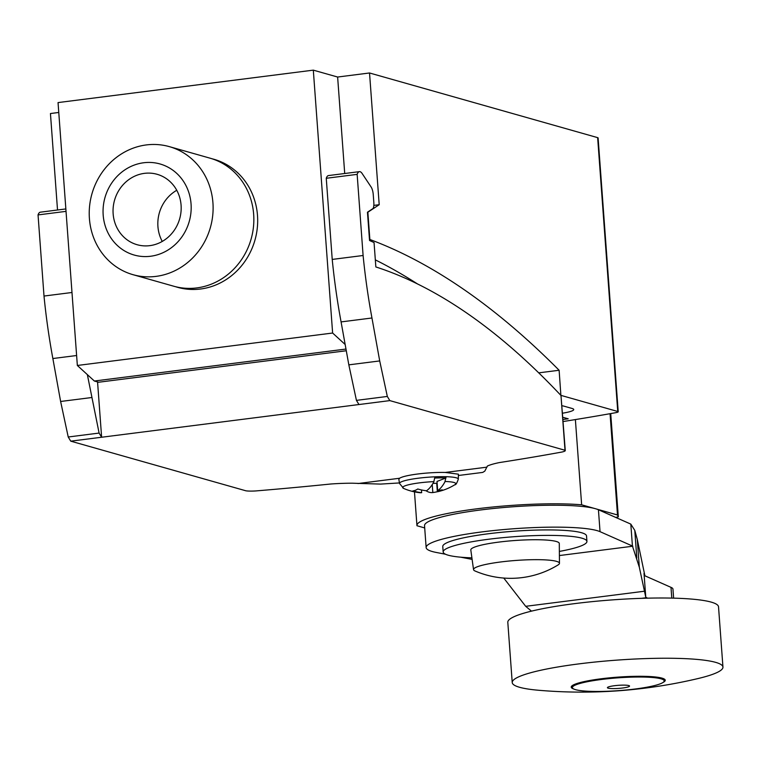<?xml version="1.0" encoding="UTF-8"?>
<svg xmlns="http://www.w3.org/2000/svg" width="761" height="761" viewBox="0 0 761 761"><rect width="100%" height="100%" fill="white"/><g stroke="black" fill="none" stroke-linecap="round" stroke-linejoin="round"><path stroke-width="1.14" d="M565.271 450.588L560.981 395.501A1735.242 613.005 82.8 0 0 375.848 266.949L374.051 242.55L369.542 240.514L367.458 212.224L373.109 208.476A7.867 2.778 82.8 0 0 373.832 202.512L373.232 194.407A8.114 2.863 82.8 0 0 371.007 186.845L361.894 173.147A12.357 4.366 82.8 0 0 360.067 171.691A12.357 4.366 82.8 0 0 359.411 171.644A12.357 4.366 82.8 0 0 357.147 174.364L363.102 255.496A264.857 93.565 82.8 0 0 371.958 317.993L379.71 360.933L387.32 396.443L389.832 400.609L565.004 450.265A12.537 1.741 -4.2 0 1 565.271 450.588A12.537 1.741 -4.2 0 1 561.979 452.024A563.463 78.421 -4.2 0 1 499.349 462.583A46.982 6.535 175.8 0 0 487.401 466.046L484.833 471.097L482.74 472.41L458.369 475.501M445.271 472.448L458.388 474.179L458.312 479.173A29.479 4.1 -4.2 0 0 440.648 476.662A29.479 4.1 -4.2 0 0 401.96 481.58A29.479 4.1 -4.2 0 0 399.525 483.492L398.85 479.335L399.601 478.25A29.85 4.157 -4.2 0 1 401.313 477.404A29.85 4.157 -4.2 0 1 445.271 472.448L486.897 467.159M399.43 482.94L380.576 484.091L352.4 483.206A47.23 6.573 175.8 0 0 330.93 483.986A563.463 78.421 -4.2 0 1 255.629 490.95A12.566 1.75 -4.2 0 1 245.908 490.807L70.744 441.161L68.224 436.995L60.623 401.475L52.861 358.536A264.857 93.565 -97.2 0 1 44.005 296.048L38.05 214.916A12.357 4.366 -97.2 0 1 40.314 212.186L65.855 208.942M434.797 478.051A29.232 4.071 -4.2 0 1 440.638 477.889A29.232 4.071 -4.2 0 1 445.956 477.927L437.004 481.447L437.68 490.645A55.115 49.826 68.5 0 0 442.189 489.818A54.335 21.974 89.4 0 1 438.431 491.539A54.335 21.974 89.4 0 1 437.337 491.72L436.719 483.311L432.99 483.349M445.975 477.309L444.919 481.827M437.68 490.645A55.115 22.288 89.4 0 0 445.118 481.494A26.616 3.7 -4.2 0 1 454.954 484.671C455.744 485.09 456.866 483.254 458.312 479.173M162.255 241.427A36.604 33.864 105.8 0 1 157.927 226.512A36.604 33.864 105.8 0 1 176.752 190.279M181.08 205.185A36.604 33.864 105.8 0 1 137.132 244.719A36.604 33.864 105.8 0 1 113.142 213.822A36.604 33.864 105.8 0 1 157.089 174.288A36.604 33.864 105.8 0 1 181.08 205.185M211.948 158.754A66.549 61.565 105.8 0 1 257.494 215.439A66.549 61.565 105.8 0 1 175.677 286.735M89.408 218.502A66.549 61.565 105.8 0 1 169.313 146.626A66.549 61.565 105.8 0 1 212.928 202.806A66.549 61.565 105.8 0 1 133.013 274.683A66.549 61.565 105.8 0 1 89.408 218.502M169.313 146.626L210.046 158.174A66.549 61.565 105.8 0 1 253.66 214.345A66.549 61.565 105.8 0 1 173.746 286.222L133.013 274.683M103.182 215.087A47.334 43.796 105.8 0 1 143.677 162.759A47.334 43.796 105.8 0 1 191.049 203.919A47.334 43.796 105.8 0 1 150.545 256.257A47.334 43.796 105.8 0 1 103.182 215.087M561.97 405.756A23.848 3.32 -4.2 0 1 563.987 406.165L572.091 408.467A23.848 3.32 -4.2 0 1 573.737 409.532A23.848 3.32 -4.2 0 1 562.522 413.194M417.77 488.99A55.115 49.826 68.5 0 0 426.521 490.769A55.115 22.288 -90.6 0 0 433.96 481.618A26.616 3.7 -4.2 0 0 403.653 488.438L403.653 488.438A55.458 55.458 0 0 0 419.644 492.681A55.115 22.288 -90.6 0 0 421.67 492.681A55.115 49.826 -111.5 0 1 412.909 490.902A53.241 21.527 -90.6 0 0 417.77 488.99M421.47 489.951L421.67 492.681M437.337 491.72A55.115 49.826 -111.5 0 1 432.828 492.557L432.238 484.567M432.828 492.557A55.115 22.288 89.4 0 1 425.96 490.702M433.77 481.941L434.816 477.423M560.981 395.492L565.004 450.265M389.832 400.609L358.954 404.538L356.433 400.372L348.833 364.852L341.08 321.913A264.857 93.565 -97.2 0 1 332.224 259.425L326.26 178.283A12.357 4.366 -97.2 0 1 328.533 175.563L359.411 171.644M97.56 381.927L101.622 437.242L70.744 441.161M358.954 404.538L101.622 437.242L99.101 433.066L68.224 436.995M345.979 349.052L94.364 381.023L98.626 382.231L346.284 350.754M87.353 374.621L99.101 433.066M91.501 397.556L60.623 401.475M76.614 355.52L52.861 358.536M71.991 292.49L44.005 296.048M66.026 211.358L38.05 214.916M357.147 174.364L326.26 178.283M363.102 255.496L332.224 259.425M371.958 317.993L341.08 321.913M379.71 360.933L348.833 364.852M387.32 396.443L356.433 400.372M94.364 381.023L77.346 365.47L332.624 333.033L345.152 344.486M332.624 333.033L313.313 70.145L58.045 102.583L77.346 365.47M562.817 417.275L568.21 418.797L562.978 419.463M344.714 173.508L337.627 77.032L369.532 72.98L379.206 204.709L367.858 212.224L369.865 239.487A2062.262 728.524 -97.2 0 1 559.126 370.265L560.886 395.397M559.126 370.265L538.721 372.852M417.637 284.024A2062.262 728.524 82.8 0 0 375.325 259.862M313.313 70.145L337.627 77.032M379.206 204.709L373.841 205.394M560.971 395.387L617.751 411.482A6.659 0.923 -4.2 0 1 618.217 411.777A6.659 0.923 -4.2 0 1 615.383 412.747A604.415 84.119 -4.2 0 1 563.13 421.537M618.217 411.777L598.108 137.931A6.659 0.923 175.8 0 0 597.642 137.636L369.532 72.98M57.522 209.998L50.445 113.532L58.768 112.466M556.481 561.342A43.082 5.993 -4.2 0 1 559.459 563.321A43.082 5.993 -4.2 0 1 558.108 564.919A90.397 90.397 0 0 1 475.111 571.016A43.082 5.993 -4.2 0 1 473.542 569.628A43.082 5.993 -4.2 0 1 500.757 561.96A43.082 5.993 -4.2 0 1 556.481 561.342M471.896 557.842A72.076 10.036 -4.2 0 1 443.168 551.972A72.076 10.036 -4.2 0 1 488.714 539.235A72.076 10.036 -4.2 0 1 586.931 541.413A72.076 10.036 -4.2 0 1 559.364 551.421M443.168 551.972L442.769 546.503A72.076 10.036 -4.2 0 1 488.315 533.765A72.076 10.036 -4.2 0 1 586.531 535.953L586.931 541.413M473.542 569.628L470.812 550.003A44.366 6.174 -4.2 0 1 498.845 542.098A44.366 6.174 -4.2 0 1 559.297 543.497L559.459 563.321M575.383 419.577L581.642 504.809L594.389 508.424M596.291 508.966L617.494 514.978L618.312 516.852A217.675 30.297 -4.2 0 1 615.668 517.404M610.056 413.699L617.494 514.978M610.722 413.584L618.312 516.852M424.705 527.934L416.961 525.737A94.421 13.137 -4.2 0 1 416.942 525.537A94.421 13.137 -4.2 0 1 477.299 508.757A94.421 13.137 -4.2 0 1 581.642 504.809M445.489 554.236L436.338 552.467A88.733 12.347 -4.2 0 1 432.286 551.525A88.733 12.347 -4.2 0 1 426.141 547.559A88.733 12.347 -4.2 0 1 497.694 530.132A88.733 12.347 -4.2 0 1 596.985 530.598A88.733 12.347 -4.2 0 1 600.039 531.663L632.429 546.018L630.812 524.11L598.431 509.756A88.733 12.347 175.8 0 0 595.368 508.69A88.733 12.347 175.8 0 0 496.086 508.224A88.733 12.347 175.8 0 0 424.533 525.651L426.141 547.559M538.817 690.284A105.646 14.706 -4.2 0 1 519.544 687.278A105.646 14.706 -4.2 0 1 512.229 682.56A105.646 14.706 -4.2 0 1 578.997 663.877A105.646 14.706 -4.2 0 1 715.635 662.355A105.646 14.706 -4.2 0 1 722.95 667.083A105.646 14.706 -4.2 0 1 697.77 678.612A504.648 504.648 0 0 1 538.817 690.284M512.229 682.56L507.806 622.308A105.646 14.706 -4.2 0 1 574.574 603.635A105.646 14.706 -4.2 0 1 718.527 606.84L722.95 667.083M573.794 689.028A47.134 6.564 -4.2 0 1 601.97 678.679A47.134 6.564 -4.2 0 1 661.984 678.127A47.134 6.564 -4.2 0 1 662.993 682.474M635.093 689.009A46.031 6.402 -4.2 0 1 575.563 689.666A46.031 6.402 -4.2 0 1 572.377 687.611A46.031 6.402 -4.2 0 1 601.466 679.478A46.031 6.402 -4.2 0 1 660.995 678.812A46.031 6.402 -4.2 0 1 664.182 680.867A46.031 6.402 -4.2 0 1 635.093 689.009M572.377 687.611L572.339 687.05A46.031 6.402 -4.2 0 1 601.428 678.917A46.031 6.402 -4.2 0 1 664.144 680.315L664.182 680.867M628.767 685.556A11.092 1.541 -4.2 0 1 622.527 688.02A11.092 1.541 -4.2 0 1 608.182 688.172A11.092 1.541 -4.2 0 1 614.422 685.718A11.092 1.541 -4.2 0 1 628.767 685.556M673.618 598.146L672.952 589.081A49.922 6.944 175.8 0 0 670.993 587.359L644.9 575.792L637.28 539.416L634.779 530.36L630.812 524.11M671.782 598.098L670.993 587.359M531.492 611.14L525.689 606.317L503.763 578.056M632.429 546.018L639.326 567.221L645.766 597.204L644.015 573.337M645.766 597.204L647.544 598.165M639.326 567.221L637.28 539.416M636.814 558.032L634.779 530.36M472.115 559.392L460.747 557.195M632.819 546.217L559.402 555.549M399.601 478.25L357.993 483.539M597.642 137.636L617.751 411.482M600.039 531.663L598.431 509.756M646.508 597.699L641.533 598.336M644.091 591.268L525.689 606.317M438.431 491.539A55.458 55.458 0 0 0 454.954 484.671M399.525 483.492L403.653 488.438M414.469 491.863L416.942 525.537"/></g></svg>
